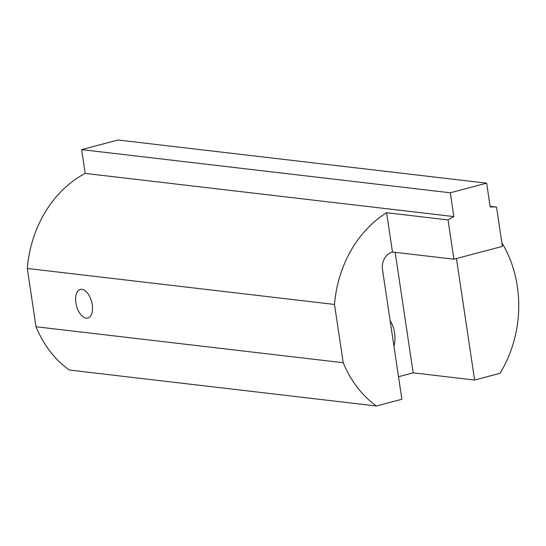<?xml version="1.0" encoding="UTF-8"?>
<svg xmlns="http://www.w3.org/2000/svg" width="546" height="546" viewBox="0 0 546 546"><rect width="100%" height="100%" fill="white"/><g stroke="black" fill="none" stroke-linecap="round" stroke-linejoin="round"><path stroke-width="0.82" d="M86.213 318.147A14.79 7.842 -104.8 0 0 87.845 318.045A14.79 7.842 -104.8 0 0 91.994 303.221A14.79 7.842 -104.8 0 0 81.914 289.339A14.79 7.842 -104.8 0 0 80.282 289.448A14.79 7.842 -104.8 0 0 76.133 304.272A14.79 7.842 -104.8 0 0 86.213 318.147M393.966 346.341A29.58 24.55 96.7 0 0 394.587 332.828A29.58 24.55 96.7 0 0 390.131 320.659M456.456 258.538L474.611 380.03L500.054 373.3A110.913 92.056 96.7 0 0 517.321 286.377A110.913 92.056 96.7 0 0 501.863 242.779M334.5 304.443L27.3 268.468A110.913 92.056 -83.3 0 1 85.196 173.41L453.842 216.578A110.913 92.056 -83.3 0 0 448.041 219.908L386.595 212.715A110.913 92.056 -83.3 0 0 334.5 304.443L343.216 362.721L36.009 326.747L27.3 268.468M395.161 252.334L413.172 372.836L474.611 380.03M398.505 376.713L413.172 372.836M486.65 183.169L450.286 192.786L81.641 149.624L118.011 140.001L486.65 183.169L490.206 206.954A110.913 92.056 -83.3 0 1 496.526 207.084L502.402 246.382L453.91 259.207L392.472 252.013A14.79 12.271 96.7 0 0 382.5 269.628L401.876 399.269L376.433 405.999L69.233 370.024A110.913 92.056 -83.3 0 1 36.009 326.747M376.433 405.999A110.913 92.056 -83.3 0 1 343.216 362.721M496.526 207.084L490.117 206.333M81.641 149.624L85.196 173.41M450.286 192.786L453.842 216.578M453.91 259.207L448.041 219.908M392.472 252.013L386.595 212.715"/></g></svg>
